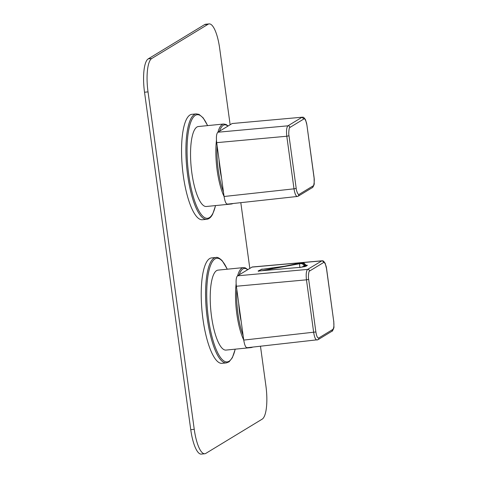 <?xml version="1.0" encoding="UTF-8"?>
<svg xmlns="http://www.w3.org/2000/svg" width="478" height="478" viewBox="0 0 478 478"><rect width="100%" height="100%" fill="white"/><g stroke="black" fill="none" stroke-linecap="round" stroke-linejoin="round"><path stroke-width="0.72" d="M219.044 159.777A32.874 9.154 84.3 0 0 221.553 178.061M230.139 124.764L219.671 48.338A29.224 8.138 84.3 0 0 209.137 23.9A29.224 8.138 84.3 0 0 208.091 24.264L151.729 58.513A29.224 8.138 84.3 0 0 148.019 91.878L194.247 429.316A29.224 8.138 84.3 0 0 204.775 453.753A29.224 8.138 84.3 0 0 205.821 453.389L262.183 419.14A29.224 8.138 84.3 0 0 265.893 385.776L260.48 346.257M249.809 268.355L240.81 202.66M216.409 360.34A52.968 14.746 84.3 0 0 222.025 363.334L226.393 362.898A52.968 14.746 -95.7 0 1 220.77 359.904A52.968 14.746 -95.7 0 1 205.773 301.994A52.968 14.746 -95.7 0 1 215.919 257.481L211.557 257.917A52.968 14.746 84.3 0 0 201.411 302.431A52.968 14.746 84.3 0 0 216.409 360.34M207.643 125.606L203.174 117.881L199.045 114.385L196.249 113.889L191.887 114.32A52.968 14.746 84.3 0 0 184.227 125.385A52.968 14.746 84.3 0 0 184.807 184.813A52.968 14.746 84.3 0 0 202.355 219.737L206.723 219.306C209.113 218.972 211.097 217.245 212.68 214.12L215.584 205.576M209.137 23.9L205.648 24.247A29.224 8.138 84.3 0 0 204.602 24.611L148.24 58.86A29.224 8.138 84.3 0 0 144.529 92.224L190.752 429.662A29.224 8.138 84.3 0 0 201.286 454.1L204.775 453.753M228.126 125.989L226.13 124.501L223.698 124.011L198.388 126.527A40.182 11.185 84.3 0 0 192.574 134.916A40.182 11.185 84.3 0 0 193.016 180.003A40.182 11.185 84.3 0 0 206.329 206.496L231.645 203.981L233.204 203.497M241.223 321.658A32.874 9.154 -95.7 0 1 238.713 303.369M249.928 347.41A40.182 11.185 -95.7 0 0 251.314 347.572L225.998 350.087A40.182 11.185 -95.7 0 1 221.738 347.817A40.182 11.185 -95.7 0 1 210.362 303.889A40.182 11.185 -95.7 0 1 218.058 270.118L243.368 267.602A40.182 11.185 -95.7 0 0 237.62 275.764M306.069 266.186L305.639 265.368C304.862 263.342 303.458 262.476 301.421 262.769L301.475 262.757M301.427 262.769L284.529 266.24L261.902 269.335L260.247 269.903A0.914 0.872 58.7 0 1 260.6 269.789L259.237 271.038M272.735 268.068L262.135 269.311M262.064 269.323L260.6 269.789M305.92 266.276L305.639 265.368L301.534 267.202M305.729 265.117L307.408 265.296L305.848 266.318L301.397 267.214L258.126 271.062M237.53 275.818L252.193 266.999L321.957 260.791L307.623 269.407C306.255 270.823 305.866 274.3 306.464 279.833L236.371 286.244C235.75 280.664 236.138 277.192 237.53 275.818L307.623 269.407A1.828 1.739 -121.3 0 1 309.601 271.032C308.818 270.118 308.017 277.294 308.674 279.373L306.464 279.833L313.67 332.425C314.566 337.797 315.773 340.3 317.284 339.948M258.084 271.032L262.093 269.03M261.042 270.853L299.951 263.665L301.421 262.769M304.498 266.748L304.319 266.168C303.464 264.209 302.012 263.372 299.957 263.659L299.957 263.659M299.999 267.65C299.515 265.505 299.497 264.173 299.951 263.665M247.365 347.614C245.829 348.002 244.628 345.498 243.744 340.091L236.371 286.244M308.674 279.373L315.874 331.965C316.585 336.255 317.553 338.263 318.772 337.982A1.828 1.739 58.7 0 1 317.972 339.721L247.042 347.727M217.86 132.227C216.462 133.619 216.08 137.09 216.701 142.653L286.794 136.242C286.197 130.697 286.585 127.226 287.953 125.816L217.86 132.227L232.189 123.521L302.287 117.194L232.189 123.521M297.615 196.356C296.103 196.703 294.896 194.199 294 188.834L224.074 196.5C224.965 201.919 226.166 204.423 227.695 204.022M224.074 196.5L216.701 142.653M144.529 92.224L148.019 91.878M190.752 429.662L194.247 429.316M148.24 58.86L151.729 58.513M204.602 24.611L208.091 24.264M227.898 126.126A39.268 10.934 84.3 0 0 219.533 131.211M217.149 145.921A39.268 10.934 84.3 0 0 223.447 191.923M223.698 124.011A40.182 11.185 84.3 0 0 217.95 132.173M216.456 140.215A40.182 11.185 84.3 0 0 224.068 196.434M230.259 203.819A40.182 11.185 84.3 0 0 231.645 203.981M207.554 125.612A52.054 14.489 84.3 0 0 189.682 125.583A52.054 14.489 84.3 0 0 193.775 198.292A52.054 14.489 84.3 0 0 215.034 207.434A52.054 14.489 84.3 0 0 215.5 205.588M196.249 113.889A52.968 14.746 84.3 0 0 188.589 124.955A52.968 14.746 84.3 0 0 189.169 184.377A52.968 14.746 84.3 0 0 206.723 219.306M247.568 269.717A39.268 10.934 84.3 0 0 239.203 274.802M236.819 289.513A39.268 10.934 84.3 0 0 243.117 335.514M243.738 340.031A40.182 11.185 -95.7 0 1 236.126 283.807M227.223 269.204A52.054 14.489 84.3 0 0 222.407 261.245A52.054 14.489 84.3 0 0 206.723 292.835A52.054 14.489 84.3 0 0 221.655 358.96A52.054 14.489 84.3 0 0 235.17 349.179M251.858 267.112L321.622 260.904A1.828 1.739 -121.3 0 1 323.594 262.524L309.601 271.032M304.952 265.678C304.139 263.683 302.705 262.828 300.662 263.115M318.772 337.982L332.766 329.479C333.871 328.35 334.176 325.566 333.692 321.138L326.492 268.546C326.516 266.049 324.03 260.874 323.594 262.524M326.492 268.546L325.213 263.36C322.638 259.542 322.644 261.197 321.951 260.791M243.744 340.091L315.874 331.965M333.692 321.138L326.552 268.469M332.766 329.479L331.971 331.212C332.019 332.144 334.403 327.43 333.925 326.707L333.758 321.061M317.972 339.721L331.971 331.212M286.794 136.242L294 188.834L296.205 188.374L289.005 135.776L286.794 136.242M227.373 204.136L297.298 196.47L298.302 196.123L299.103 194.391C298.672 196.046 296.181 190.865 296.205 188.374M299.103 194.391L313.096 185.888A1.828 1.739 58.7 0 1 312.301 187.621L312.301 187.621C312.379 188.362 314.572 184.353 314.207 183.552L314.088 177.469L306.882 124.878L305.544 119.769C302.968 115.951 302.974 117.606 302.281 117.194M314.088 177.469L314.022 177.547C314.679 179.62 313.879 186.802 313.096 185.888M314.022 177.547L306.882 124.878M303.924 118.932L289.931 127.441A1.828 1.739 -121.3 0 0 287.953 125.816L301.953 117.313L303.924 118.932C304.361 117.277 306.852 122.464 306.822 124.949M289.005 135.776C288.348 133.703 289.148 126.527 289.931 127.441M251.314 347.572L252.88 347.088M247.795 269.58L245.357 267.895L243.368 267.602M226.393 362.898L229.07 361.84L232.35 357.711L235.254 349.167M227.313 269.198L222.216 260.725C219.462 258.06 217.365 256.979 215.919 257.481M305.771 265.23C303.667 261.335 300.172 263.115 301.451 262.763L284.529 266.24M258.676 271.337L260.247 269.903M298.302 196.123L312.301 187.621"/></g></svg>
